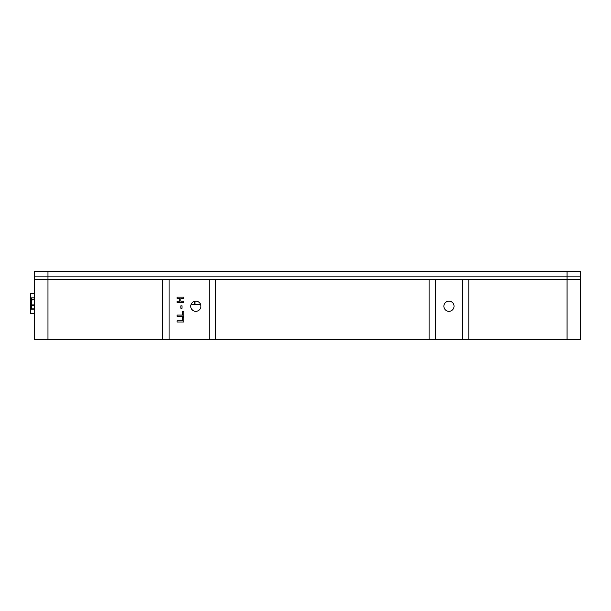 <?xml version="1.0" encoding="UTF-8"?>
<svg xmlns="http://www.w3.org/2000/svg" width="611" height="611" viewBox="0 0 611 611"><rect width="100%" height="100%" fill="white"/><g stroke="black" fill="none" stroke-linecap="round" stroke-linejoin="round"><path stroke-width="0.92" d="M500.119 339.685L517.83 339.685L500.119 339.685M443.876 306.233A5.087 5.087 0 0 0 448.963 311.32A5.087 5.087 0 0 0 454.049 306.233A5.087 5.087 0 0 0 448.963 301.154A5.087 5.087 0 0 0 443.876 306.233M190.747 306.233A5.087 5.087 0 0 0 195.833 311.32A5.087 5.087 0 0 0 200.92 306.233A5.087 5.087 0 0 0 195.833 301.154A5.087 5.087 0 0 0 190.747 306.233M478.566 339.685L467.056 339.685L478.566 339.685M472.631 339.685L481.781 339.685L472.631 339.685M191.106 304.362L200.561 304.362M177.106 302.46L177.106 301.177L179.764 301.177L179.764 298.428L177.106 298.428L177.106 297.145L183.796 297.145L183.796 298.428L180.879 298.428L180.879 301.177L183.796 301.177L183.796 302.46L177.106 302.46M177.106 316.353L177.106 315.07L182.681 315.07L182.681 311.641L183.796 311.641L183.796 316.353L177.106 316.353M34.59 279.479L47.971 279.479L34.59 279.479L34.59 276.134L47.971 276.134L34.59 276.134L34.59 271.315L34.59 339.685L580.45 339.685L580.45 279.479L567.069 279.479L580.45 279.479L580.45 276.134L567.069 276.134L580.45 276.134L580.45 271.315L567.069 271.315L567.069 339.685M34.59 271.315L47.971 271.315L47.971 279.479L169.079 279.479L169.079 339.685M177.106 320.729L182.681 320.729L182.681 317.3L183.796 317.3L183.796 322.02L177.106 322.02L177.106 320.729M180.879 305.805L181.994 305.805L181.994 308.295L180.879 308.295L180.879 305.805M182.681 320.729L182.681 317.3L183.796 317.3L183.796 322.02M47.971 339.685L47.971 279.479L209.214 279.479L209.214 339.685M182.681 315.07L182.681 311.641L183.796 311.641L183.796 316.353M462.344 339.685L462.344 279.479L209.214 279.479L435.582 279.479L435.582 339.685M462.344 279.479L567.069 279.479L462.344 279.479M554.528 339.685L520.58 339.685L554.528 339.685M416.473 339.685L412.326 339.685M456.73 339.685L457.265 339.685M404.619 339.685L393.369 339.685L404.619 339.685M449.971 339.685L439.569 339.685L449.971 339.685M379.164 339.685L390.33 339.685L379.164 339.685M419.849 339.685L423.996 339.685L419.849 339.685M435.91 339.685L438.324 339.685L435.91 339.685M464.673 339.685L463.932 339.685M487.968 339.685L482.132 339.685L487.968 339.685M571.209 339.685L557.392 339.685L571.209 339.685M194.519 304.362L194.519 301.322M47.971 276.134L567.069 276.134L47.971 276.134M470.424 271.315L459.724 271.315L470.424 271.315M422.064 271.315L436.857 271.315L422.064 271.315M149.894 271.315L191.098 271.315M529.134 271.315L507.718 271.315M512.843 271.315L509.375 271.315L512.843 271.315M505.32 271.315L490.641 271.315L505.32 271.315M482.782 271.315L495.59 271.315L482.782 271.315M495.59 271.315L498.248 271.315L495.59 271.315M47.971 271.315L567.069 271.315M430.129 271.315L435.964 271.315L430.129 271.315M413.342 271.315L382.448 271.315L413.342 271.315M403.153 271.315L396.676 271.315L403.153 271.315M410.561 271.315L400.274 271.315L410.561 271.315M437.881 271.315L460.831 271.315M458.685 271.315L459.144 271.315L458.685 271.315M370.213 271.315L382.952 271.315L370.213 271.315M340.915 271.315L365.095 271.315L340.915 271.315M538.933 271.315L527.767 271.315L538.933 271.315M505.778 271.315L501.623 271.315L505.778 271.315M395.829 271.315L393.629 271.315L395.829 271.315M383.7 271.315L397.517 271.315L383.7 271.315M359.016 271.315L344.688 271.315L359.016 271.315M346.895 271.315L360.711 271.315L346.895 271.315M363.576 271.315L397.517 271.315L363.576 271.315M417.977 271.315L414.09 271.315L417.977 271.315M136.513 271.315L145.074 271.315L136.513 271.315M532.418 271.315L559.118 271.315L532.418 271.315M468.133 271.315L478.528 271.315L468.133 271.315M34.59 297.901L31.596 297.901A0.535 0.512 180 0 0 31.062 298.412L31.062 300.513M31.596 297.901L31.596 299.482A0.535 0.512 180 0 0 31.062 299.986L31.062 298.412M34.59 299.482L31.596 299.482L31.596 304.889L31.062 305.004L31.062 299.986L34.59 299.879M34.59 304.889L31.596 304.889L31.596 308.838L34.59 308.838M34.59 308.975L31.596 308.838A0.535 0.397 0 0 1 31.062 308.44L31.062 305.004A0.535 0.397 -0 0 0 31.596 305.401L34.59 305.401M34.59 313.458L30.55 313.458L30.55 293.395L34.59 293.395M194.947 304.362L194.947 301.231M162.61 279.479L162.61 339.685M215.675 279.479L215.675 339.685M429.121 279.479L429.121 339.685M468.805 279.479L468.805 339.685M31.596 308.952A0.535 0.512 180 0 1 31.062 308.44A0.535 0.535 0 0 0 31.596 308.975L34.59 308.952M31.062 299.795L30.55 299.795M30.55 309.158L34.59 309.158M34.59 297.878L31.596 297.878"/></g></svg>
